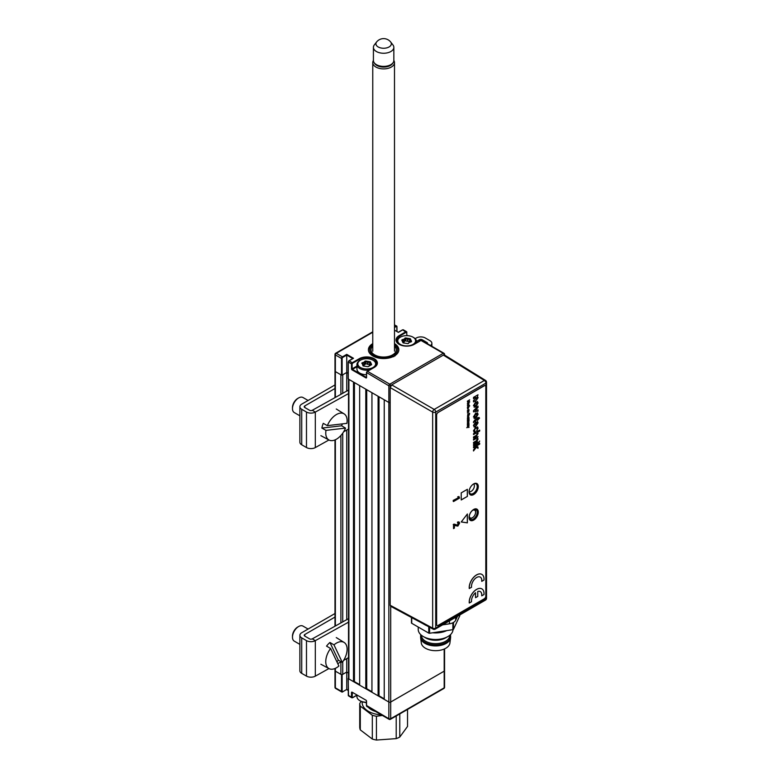 <?xml version="1.0" encoding="UTF-8"?>
<svg xmlns="http://www.w3.org/2000/svg" width="779" height="779" viewBox="0 0 779 779"><rect width="100%" height="100%" fill="white"/><g stroke="black" fill="none" stroke-linecap="round" stroke-linejoin="round"><path stroke-width="1.17" d="M389.773 719.251A1.305 0.75 -120 0 0 390.425 719.319L443.913 688.441A1.305 1.305 0 0 0 444.566 687.312L444.566 670.622A1.305 0.75 180 0 1 444.186 671.157L390.698 702.035L444.186 671.157A1.305 0.75 0 0 0 444.566 670.622L444.566 648.878M366.568 705.501L388.848 718.715L388.848 702.035A1.305 0.75 0 0 0 390.698 702.035A1.305 0.75 180 0 1 388.848 702.035L384.242 699.376L384.242 399.812L388.848 402.47A1.305 0.75 0 0 0 390.182 402.655A1.305 0.75 180 0 1 388.848 402.47L388.848 385.79A1.305 0.75 0 0 0 390.698 385.79L390.698 385.946M379.013 396.793L379.013 695.822L378.097 695.822L378.097 396.258L371.943 392.713L371.943 692.278L378.097 695.822M384.242 698.841L379.013 695.822M366.724 389.695L366.724 688.724L365.799 688.724L365.799 389.159L359.655 385.615L359.655 685.179L365.799 688.724M371.943 691.742L366.724 688.724M354.426 382.596L354.426 681.625L353.5 681.625L353.5 382.061L348.895 379.402L348.895 678.967L353.5 681.625M359.655 684.644L354.426 681.625M348.515 378.867A1.305 0.75 0 0 0 348.895 379.402M348.895 678.967A1.305 0.75 180 0 1 348.515 678.431L348.515 379.178M342.741 661.751L342.741 674.351L346.743 672.043L348.515 673.066L346.743 672.043L342.127 674.711L342.127 691.392A0.867 0.506 120 0 0 342.741 691.742L346.743 689.434L346.743 658.635M342.741 393.307L342.741 374.787L346.743 372.479L348.155 373.297L346.743 372.479L346.743 391.077M346.743 430.057L346.743 619.656M342.741 674.351A1.305 0.75 180 0 1 340.9 674.351L340.9 661.897M334.989 668.499L334.989 687.312A1.305 0.75 0 0 0 335.369 687.838L341.514 691.392L341.514 674.711L335.369 671.157A1.305 0.75 180 0 1 334.989 670.622A1.305 0.75 0 0 0 335.369 671.157L340.9 674.351M372.761 332.253L336.294 353.315A1.305 0.75 60 0 0 335.642 353.247A1.305 0.75 60 0 0 335.369 353.841A1.305 0.75 0 0 0 334.989 354.377A1.305 0.75 0 0 0 335.369 354.912A1.305 0.75 -60 0 1 336.294 353.315L342.439 356.86A1.305 0.75 -60 0 0 341.514 358.457L342.127 358.457L342.127 375.137L341.514 375.137L341.514 358.457L335.369 354.912L335.369 371.593A1.305 0.75 180 0 1 334.989 371.057A1.305 0.75 0 0 0 335.369 371.593L340.9 374.787L340.9 394.33M366.51 700.925L366.568 705.852A1.305 0.75 120 0 0 366.841 706.446L389.12 719.319A1.305 1.305 0 0 0 390.425 719.319A1.305 0.75 -120 0 0 390.698 718.715L444.186 687.838L444.186 649.043M366.568 701.236A0.867 0.506 -120 0 0 365.955 700.175L352.118 692.19A0.867 0.506 -120 0 0 351.504 692.541L352.429 692.365L352.118 697.156A0.867 0.506 120 0 0 352.731 697.517L356.938 695.082M365.955 700.175L352.429 692.365M352.76 358.564L346.743 355.088L342.741 357.395L342.439 356.86L346.743 354.377L353.5 358.282L349.196 360.765A1.305 0.75 120 0 0 348.281 362.362L348.281 379.042L388.848 402.47L388.848 702.035L348.281 678.616L348.281 695.296L352.429 697.692A1.305 0.75 -60 0 1 351.777 697.75A1.305 0.75 -60 0 1 351.504 697.156L352.118 697.156M341.514 674.711L342.127 674.711M342.653 691.947L341.786 691.986A1.305 0.75 -60 0 0 342.439 691.927L346.743 689.434L348.155 690.252M372.761 343.617A15.21 8.783 0 0 0 368.409 349.761A15.21 8.783 0 0 0 372.868 355.974A15.21 8.783 0 0 0 389.451 357.882A15.21 8.783 0 0 0 398.838 349.761A15.21 8.783 0 0 0 394.495 343.617M356.938 366.763L352.429 369.373L351.504 368.837A0.867 0.506 -120 0 0 352.118 369.908L365.955 377.893A0.867 0.506 -120 0 0 366.568 377.533L366.442 377.25M352.429 369.373L366.257 377.357M371.408 364.153A9.776 5.648 0 0 0 370.181 363.822A9.776 5.648 0 0 0 370.103 363.812A9.776 5.648 0 0 0 369.655 363.725A9.776 5.648 0 0 1 370.103 363.812A9.776 5.648 0 0 1 370.171 363.822A9.776 5.648 0 0 1 371.408 364.153M365.867 363.481A9.776 5.648 0 0 0 364.241 363.647A9.776 5.648 0 0 1 365.867 363.481M359.499 360.755L359.187 358.729A10.653 6.144 180 0 1 374.251 358.729A10.653 6.144 180 0 1 374.251 367.425L367.493 371.32L389.773 384.193A1.305 0.75 120 0 0 388.848 385.79L366.568 372.566A0.867 0.506 -60 0 1 367.182 371.505L367.484 371.33A1.305 0.75 120 0 0 366.568 372.927L366.568 372.566M366.442 372.742L366.568 377.182M420.67 340.627L414.214 344.347A10.653 6.144 180 0 1 399.15 344.347A10.653 6.144 180 0 1 399.15 335.652L399.461 336.187A10.215 5.901 0 0 0 396.462 340.355A10.215 5.901 0 0 0 399.16 344.347M399.15 335.652L405.908 331.747A1.305 0.75 -60 0 1 406.56 331.688L403.337 329.819A1.305 0.75 120 0 0 402.685 329.887L402.373 330.062M406.959 335.642L406.56 331.688A1.305 0.75 -60 0 1 406.833 332.282L406.833 332.633A0.867 0.506 120 0 0 406.219 332.282L402.685 329.887L398.381 332.37L394.495 330.13M353.5 358.282L352.887 358.632L353.5 358.282M374.241 367.415A10.215 5.901 0 0 0 376.939 363.423A10.215 5.901 0 0 0 370.629 357.98A10.215 5.901 0 0 0 359.499 359.255L352.731 363.16A0.867 0.506 120 0 0 352.118 364.221L348.281 362.011A0.867 0.506 -60 0 1 348.895 360.94M352.887 369.636L352.887 370.346M346.743 354.377L346.743 372.479L342.127 375.137M335.369 397.417L335.369 371.593L341.514 375.137M390.863 385.693L390.698 385.79A1.305 0.75 60 0 0 389.773 384.193L443.261 353.315A1.305 0.75 120 0 1 443.913 353.247A1.305 1.305 0 0 1 444.566 354.377A1.305 0.75 180 0 0 444.186 353.841A1.305 0.75 120 0 0 443.913 353.247L421.624 340.384A1.305 0.75 120 0 0 420.972 340.442L443.261 353.315A1.305 0.75 60 0 1 444.186 354.903A1.305 0.75 180 0 0 444.566 354.377L444.566 355.068M372.761 344.746A13.915 8.033 0 0 0 374.037 355.575A13.915 8.033 0 0 0 392.83 355.789L393.755 356.704M368.418 349.956A15.21 8.783 180 0 1 372.761 344.006M394.982 355.993L394.057 355.078A13.915 8.033 0 0 0 394.495 344.746M394.495 344.006A15.21 8.783 180 0 1 398.838 349.956M392.83 355.789L391.905 355.253A12.61 7.274 180 0 1 374.709 354.912A12.61 7.274 180 0 1 372.761 346.071M394.495 346.071A12.61 7.274 180 0 1 393.132 354.542L394.057 355.078M391.905 355.253L393.132 354.542M371.943 691.869A9.776 5.648 0 0 0 370.473 691.431M366.442 702.492A8.91 5.141 180 0 1 360.424 700.993L359.801 700.633A9.776 5.648 0 0 0 366.442 702.288M356.938 694.975L356.938 696.64A9.776 5.648 0 0 0 359.801 700.633M396.949 342.088A9.776 5.648 180 0 1 396.901 341.494A9.776 5.648 180 0 1 399.763 337.502L400.377 337.141A8.91 5.141 -0 0 0 400.377 344.425A8.91 5.141 -0 0 0 412.977 344.425A8.91 5.141 -0 0 0 412.977 337.141A8.91 5.141 -0 0 0 400.377 337.141L399.763 337.502M408.196 343.403L409.063 342.487L408.508 343.344A0.867 0.506 180 0 1 407.32 343.539L403.756 342.984A0.867 0.506 180 0 1 402.86 342.478L401.925 340.413A0.867 0.506 180 0 1 402.227 339.722L402.441 340.296L404.204 339.702L404.846 338.222L405.226 338.699L404.359 339.615L404.359 341.738L403.23 342.166M409.063 342.487L408.508 343.344M404.846 338.222A0.867 0.506 180 0 1 406.044 338.028L404.359 341.738M406.044 338.028L409.608 338.583A0.867 0.506 180 0 1 410.494 339.089L411.439 341.144A0.867 0.506 180 0 1 411.137 341.845L409.384 342.429M412.977 337.141L413.6 337.502A9.776 5.648 180 0 1 416.463 341.494A9.776 5.648 180 0 1 416.025 343.149M411.37 341.075A9.776 5.648 -0 0 0 410.144 340.754A9.776 5.648 -0 0 0 410.066 340.735M405.83 340.413A9.776 5.648 -0 0 0 405.226 340.452M404.359 340.55A9.776 5.648 -0 0 0 402.577 340.91M403.298 342.916L403.298 341.66L403.298 342.916M402.295 340.774L403.23 341.533L403.23 342.887M407.816 341.348L409.618 341.319L410.066 342.205L409.618 339.196L407.816 339.216L407.816 341.348L405.226 340.822M411.069 341.864L410.134 340.744L410.134 342.176M407.583 341.309L407.583 339.186L405.83 338.602L405.83 340.725M362.332 363.842L363.267 364.601L363.267 365.955M370.103 364.64L370.103 362.508L370.103 365.166L369.655 364.387L365.867 363.803L364.241 364.903L364.241 362.78L362.264 363.579M362.488 363.861L362.264 362.79L364.017 362.206L364.406 362.683L365.273 361.768L364.893 361.29A0.867 0.506 180 0 1 366.081 361.096L369.645 361.66A0.867 0.506 180 0 1 370.541 362.157L371.476 364.221A0.867 0.506 180 0 1 371.174 364.913L368.555 366.412A0.867 0.506 180 0 1 367.357 366.607L363.793 366.052A0.867 0.506 180 0 1 362.907 365.546L362.264 363.53M364.241 364.903L363.267 365.234M367.63 364.387L367.63 362.254L365.867 361.67L365.867 363.803M369.655 364.387L369.655 362.264L367.854 362.284L367.854 364.416M371.106 364.864L370.171 363.812L370.171 365.147M368.204 366.617L369.042 365.906M359.801 360.57L360.424 360.219A8.91 5.141 0 0 0 360.424 367.493A8.91 5.141 0 0 0 373.024 367.493A8.91 5.141 0 0 0 373.024 360.219A8.91 5.141 0 0 0 360.424 360.219L359.801 360.57A9.776 5.648 180 0 0 356.938 364.562A9.776 5.648 180 0 0 369.597 369.957M356.938 364.562L356.938 369.11A9.776 5.648 0 0 0 366.442 374.748M373.024 360.219L373.638 360.57A9.776 5.648 180 0 1 376.5 364.562A9.776 5.648 180 0 1 376.452 365.156M362.196 701.782A21.471 12.396 0 0 0 362.323 704.109A21.471 12.396 0 0 0 381.486 714.908M360.288 706.095A23.906 13.808 180 0 1 359.908 704.82A23.906 13.808 180 0 1 359.732 703.525L359.732 727.304A23.906 13.808 180 0 0 359.908 728.599A23.906 13.808 180 0 0 360.288 729.874L360.288 706.095L372.313 715.268L372.313 739.047A23.906 13.808 0 0 0 376.442 740.05L376.442 716.271A23.906 13.808 180 0 1 372.313 715.268M376.442 716.271L382.411 715.443M366.237 702.492L366.237 702.57A17.391 10.039 0 0 0 366.373 703.817A17.391 10.039 0 0 0 366.442 704.089M368.263 707.274A17.391 10.039 0 0 0 375.478 711.441M407.524 709.445L407.524 726.456L399.783 737.061A23.906 13.808 180 0 1 396.209 738.619L376.442 740.05M372.313 739.047L360.288 729.874M361.115 701.353L359.732 703.525M396.209 715.979L396.209 738.619M399.783 737.061L399.783 713.915M390.659 41.988L392.957 44.948A10.215 5.901 180 0 1 393.843 47.353A10.215 5.901 180 0 1 379.1 52.641A10.215 5.901 180 0 1 373.414 47.353A10.215 5.901 180 0 1 374.3 44.948L376.588 41.988A7.702 4.45 0 0 0 380.21 47.792A7.702 4.45 0 0 0 388.974 47.013A7.702 4.45 0 0 0 390.659 41.988A7.702 4.45 0 0 0 390.591 41.91A9.007 9.007 0 0 0 376.656 41.91A7.702 4.45 0 0 0 376.588 41.988M373.414 60.489A10.215 5.901 0 0 0 376.403 64.657A10.215 5.901 0 0 0 379.1 65.777A10.215 5.901 0 0 0 390.854 64.657A10.215 5.901 0 0 0 393.843 60.489A10.867 6.271 180 0 1 394.495 62.622A10.867 6.271 180 0 1 391.331 67.043A10.867 6.271 180 0 1 379.48 68.416A10.867 6.271 180 0 1 372.761 62.622A10.867 6.271 180 0 1 373.414 60.48L373.414 47.353M390.854 64.657L389.928 65.193A8.91 5.141 180 0 1 379.685 66.166A8.91 5.141 180 0 1 377.328 65.193L376.403 64.657M374.417 63.041A9.562 5.521 0 0 0 390.406 65.446A9.562 5.521 0 0 0 392.84 63.041M442.608 624.865L449.473 623.804A8.744 5.044 0 0 0 453.397 622.499A8.744 5.044 0 0 0 455.657 620.24L457.497 616.277M473.515 509.69L473.515 509.69A6.115 3.535 -60 0 1 477.848 512.192A6.115 3.535 -60 0 1 473.515 519.69A6.115 3.535 -60 0 1 469.192 517.188A6.115 3.535 -60 0 1 473.515 509.69L473.515 509.69M469.192 517.003A5.687 3.282 120 0 0 470.37 519.427A5.687 3.282 120 0 0 473.213 519.155A5.687 3.282 120 0 0 476.923 514.14A5.687 3.282 120 0 0 476.047 509.593A5.687 3.282 120 0 0 473.359 509.787M469.192 491.306A5.687 3.282 120 0 0 470.37 493.74A5.687 3.282 120 0 0 473.213 493.458A5.687 3.282 120 0 0 476.923 488.443A5.687 3.282 120 0 0 476.047 483.895A5.687 3.282 120 0 0 473.359 484.09A6.115 3.535 -60 0 1 473.515 483.993L473.515 483.993A6.115 3.535 -60 0 1 477.848 486.495A6.115 3.535 -60 0 1 473.515 493.993A6.115 3.535 -60 0 1 469.192 491.491A6.115 3.535 -60 0 1 469.932 488.267M390.649 606.286L390.182 605.273L432.657 628.117A2.181 1.266 118.3 0 0 433.143 629.14L390.649 606.286M433.143 629.14A2.181 2.181 0 0 0 435.266 629.101A2.181 1.266 -120 0 0 435.724 628.108L485.882 599.148L485.882 383.122L435.724 412.081A2.181 1.266 -120 0 0 434.205 409.423A2.181 1.217 120 0 0 432.657 412.101L390.182 387.572L390.182 605.273M390.182 387.572L391.72 384.894L434.205 409.423L484.363 380.464L443.339 355.097L391.72 384.894M443.339 355.097L444.449 355L485.483 380.376A2.181 1.266 121.7 0 0 484.363 380.464A2.181 1.266 -120 0 1 485.882 383.122A2.181 1.266 0 0 0 486.524 382.236A2.181 2.181 0 0 0 485.483 380.376M422.812 623.58L425.188 624.953A8.744 5.044 0 0 0 426.571 625.605M469.211 491.637A4.46 2.571 120 0 0 469.377 491.685A4.46 2.571 120 0 0 473.535 488.832A4.46 2.571 120 0 0 473.651 483.944M469.309 515.951A4.46 2.571 120 0 0 472.464 517.714A4.46 2.571 120 0 0 475.599 512.553A4.46 2.571 120 0 0 475.609 512.261A4.46 2.571 120 0 0 472.512 510.411M472.464 517.714L471.85 518.074A5.326 3.077 -60 0 1 469.523 518.483M474.81 509.33A5.326 3.077 -60 0 1 475.609 511.55L475.609 512.261M459.727 615.605A0.867 0.506 180 0 1 459.727 615.868L453.485 629.296A0.867 0.506 180 0 1 452.872 629.656L429.599 633.259A0.867 0.506 180 0 1 428.762 633.123L411.721 623.288A0.867 0.506 180 0 1 411.497 622.801L411.497 617.494M420.826 634.739A14.996 8.657 0 0 0 420.611 636.19L420.611 637.261A14.996 8.657 0 0 0 420.66 637.894L421.303 643.006A14.343 8.287 0 0 0 430.612 650.163A14.343 8.287 0 0 0 445.754 648.264A14.343 8.287 0 0 0 449.921 643.006L450.574 637.894A14.996 8.657 0 0 0 450.613 637.261L450.613 636.19A14.996 8.657 0 0 0 450.398 634.739M420.66 637.894A14.996 8.657 0 0 0 430.388 645.372A14.996 8.657 0 0 0 446.221 643.376A14.996 8.657 0 0 0 450.574 637.894M420.611 636.19A14.996 8.657 0 0 0 429.872 644.194A14.996 8.657 0 0 0 446.221 642.315A14.996 8.657 0 0 0 450.613 636.19M421.488 635.304L421.488 635.479A14.129 8.16 0 0 0 430.203 643.016A14.129 8.16 0 0 0 445.607 641.253A14.129 8.16 0 0 0 449.736 635.479L449.736 635.304M418.226 627.046L418.226 629.451A17.391 10.039 0 0 0 423.318 636.55L425.626 637.874A14.129 8.16 0 0 0 445.607 637.874L447.906 636.55A17.391 10.039 0 0 0 452.998 629.627M432.686 632.782A17.391 10.039 0 0 0 446.718 630.61M441.138 631.467L438.265 631.915M423.318 636.55A17.391 10.039 0 0 0 447.906 636.55L445.607 637.874M468.88 406.005L468.802 405.109L468.198 405.362L467.371 407.29L469.649 405.606M468.685 405.771L467.682 406.55L468.685 405.771M467.371 405.284L468.9 404.194L468.792 403.074L468.325 404.389L467.838 403.571L467.371 405.314L468.929 404.204L468.822 403.094M468.325 404.359L468.15 403.503M467.906 404.603L467.828 403.882L467.906 404.603M481.763 581.338L483.993 580.053A10.429 6.028 120 0 0 481.87 574.405A10.429 6.028 120 0 0 476.651 574.921A10.429 6.028 120 0 0 469.318 588.534L471.538 587.239A7.303 4.216 -60 0 1 476.651 577.482A7.303 4.216 -60 0 1 480.302 577.112A7.303 4.216 -60 0 1 481.763 581.338L481.704 581.309A7.303 4.216 -60 0 0 480.273 577.103M481.841 574.386A10.429 6.028 120 0 0 481.812 574.366A10.429 6.028 120 0 0 476.592 574.883A10.429 6.028 120 0 0 469.25 588.496L469.318 588.534M470.341 520.382A6.524 3.768 120 0 0 473.515 520.012A6.524 3.768 120 0 0 477.761 514.335A6.524 3.768 120 0 0 476.855 509.086M473.671 509.456A6.524 3.768 120 0 0 469.416 515.201A6.524 3.768 120 0 0 470.409 520.421A6.524 3.768 120 0 0 473.671 520.099A6.524 3.768 120 0 0 477.936 514.354A6.524 3.768 120 0 0 476.933 509.135A6.524 3.768 120 0 0 473.671 509.456M470.341 494.821A6.524 3.768 120 0 0 473.515 494.461A6.524 3.768 120 0 0 477.761 488.784A6.524 3.768 120 0 0 476.855 483.535M473.671 483.895A6.524 3.768 120 0 0 469.416 489.64A6.524 3.768 120 0 0 470.409 494.869A6.524 3.768 120 0 0 473.671 494.548A6.524 3.768 120 0 0 477.936 488.803A6.524 3.768 120 0 0 476.933 483.574A6.524 3.768 120 0 0 473.671 483.895M476.651 589.401A10.429 6.028 120 0 0 469.318 603.014L469.25 602.975A10.429 6.028 120 0 1 476.592 589.372A10.429 6.028 120 0 1 481.812 588.856A10.429 6.028 120 0 1 481.841 588.866A10.429 6.028 120 0 0 476.651 589.401M469.318 603.014L471.538 601.729A7.303 4.216 -60 0 1 475.55 592.741L475.55 597.707L477.761 596.432L477.761 591.456A7.303 4.216 -60 0 1 481.763 595.828L483.993 594.533A10.429 6.028 120 0 0 481.87 588.885L481.812 588.856M454.342 524.277L453.534 524.744L453.534 528.59L454.391 528.104L454.391 525.533L457.886 526.078L459.61 523.108L459.123 522.086L457.886 522.232L457.886 523.206L458.763 523.683L457.633 525.221L454.342 524.277M453.534 524.744L453.534 528.59M461.226 499.962L467.371 496.408L467.371 489.309L461.226 492.864L461.226 499.962M461.226 499.884L467.371 496.408M467.312 496.379L467.312 489.348M438.168 625.391L484.275 598.778A2.171 1.256 120 0 0 485.814 596.11L485.814 386.696A2.171 1.256 120 0 0 485.366 385.702A2.171 1.256 120 0 0 484.275 385.809L438.168 412.432A2.171 1.256 120 0 0 436.63 415.09L436.63 624.505A2.171 1.256 120 0 0 437.087 625.498A2.171 1.256 120 0 0 438.168 625.391M437.009 625.449A2.171 1.256 -60 0 1 436.931 625.41A2.171 1.256 -60 0 1 436.483 624.417L436.63 624.505M436.63 415.09L436.483 624.417M484.275 385.809L484.119 385.722A2.171 1.256 -60 0 1 485.21 385.615A2.171 1.256 -60 0 1 485.288 385.663M484.119 385.722L438.168 412.432M477.196 403.493L475.735 403.055L474.275 405.177L474.596 405.84M477.459 401.477L478.063 402.986L475.745 406.969L474.07 407.183M473.437 405.693L475.823 401.672L478.092 403.006L475.774 406.979L473.437 405.693M453.534 501.54L459.532 498.073L458.928 496.496L458.013 497.031L458.636 497.625L453.534 500.566L453.534 501.179M458.636 497.625L453.232 500.391L453.232 501.355M458.85 496.544L457.701 496.856M467.429 427.35L469.016 427.428L467.867 427.272L469.016 425.772L467.429 427.35M467.371 424.993L468.724 424.945L467.371 426.444L468.9 425.363L469.016 424.049L467.371 424.993M467.371 424.097L468.929 423.357L468.822 422.247L468.52 423.435L468.179 422.676L467.488 423.094L467.371 424.097M468.306 414.662L469.182 413.737L469.007 415.149L469.571 413.415L467.858 414.058L467.575 415.723L468.627 415.382L468.306 414.662M467.371 411.448L468.724 411.39L467.371 412.889L468.471 412.257L469.016 410.494L467.371 411.448M467.371 410.543L469.016 409.598L467.371 410.543M468.062 408.79L468.861 407.057L467.507 407.865L467.595 409.024L468.062 407.651L468.062 408.79M473.515 447.711L473.515 446.795L479.669 443.251L479.669 444.157L476.407 446.046L478.014 447.019L478.014 448.285L476.329 447.263L473.515 450.973L473.515 449.902L475.774 446.922L473.515 447.711M478.881 442.414L479.669 441.05L478.881 442.414M473.515 434.585L473.515 433.679L479.669 430.125L479.669 431.04L477.42 432.335L478.092 433.475L476.349 436.23L473.515 437.866L473.515 436.951L476.31 435.344L477.381 433.679L475.93 433.192L473.515 434.585M474.148 425.13L474.781 427.009L473.437 425.519L475.726 421.751L478.092 422.793L475.774 426.464L475.57 422.754L474.148 425.13M473.437 416.979L475.823 412.958L478.092 414.292L475.774 418.265L473.437 416.979M467.371 522.855L467.371 513.984L461.226 521.969L467.371 522.855M476.3 400.309L473.515 401.915L473.515 400.552L477.225 397.631L475.56 397.553L473.515 398.731L473.515 397.368L478.014 394.768L477.361 396.511L478.092 397.67L476.3 400.309M473.515 411.848L473.515 410.669L478.014 406.102L478.014 407.466L474.956 410.416L478.014 409.832L478.014 411.195L473.515 411.848M474.148 421.76L473.505 422.578L473.437 421.975L474.781 420.027L477.303 418.566L477.303 417.933L479.104 417.534L479.552 418.177L478.014 419.073L478.014 419.891L477.303 420.3L477.303 419.482L474.148 421.76M474.148 430.427L475.171 431.089L475.093 432.043L473.437 430.865L475.745 427.204L478.092 428.177L476.67 431.04L477.381 428.596L475.765 428.099L474.148 430.427M473.515 440.047L473.515 439.142L478.014 436.542L477.381 437.817L478.092 438.986L477.001 441.265L473.515 443.329L473.515 442.414L476.203 440.865L477.381 439.142L475.93 438.655L473.515 440.047L475.901 438.645L477.352 439.132M473.515 445.51L473.515 444.595L478.014 442.005L478.014 442.92L473.515 445.51L477.985 442.9L477.985 442.024M467.371 401.175L468.812 400.718L467.702 401.906L468.812 402.139L467.371 403.347L469.679 402.013L468.169 401.818L469.679 399.841L467.371 401.175M467.371 407.29L469.679 405.956L468.851 406.054L468.831 405.129M468.062 417.641L468.861 415.908L467.507 416.716L467.595 417.875L468.062 416.502L468.062 417.641M467.371 418.498L468.637 418.255L468.919 418.849L469.016 417.544L467.371 418.498M467.371 419.91L468.724 419.891L467.371 421.059L468.724 421.04L467.371 422.578L469.046 420.972L469.016 418.956L467.371 419.91M459.298 522.933L458.821 521.901L457.585 522.057L457.585 523.03L458.451 523.498L457.322 525.046L454.03 524.101L453.232 524.569M480.273 591.582A7.303 4.216 -60 0 1 481.704 595.789L481.773 595.75M475.482 592.79L475.55 597.639M467.566 409.004L468.033 407.67M468.062 408.751L468.831 407.047M468.296 407.485L468.296 408.245L468.296 407.485M475.336 446.659L473.515 447.672M476.329 447.263L473.515 450.914M479.64 443.27L479.64 444.147L476.378 446.026L477.985 447L477.985 448.266M477.352 428.577L475.735 428.08L474.119 430.407L475.141 431.069L475.063 432.024L473.934 432.063M477.527 426.843L478.063 428.158L476.641 431.021M467.371 418.839L468.685 418.43M468.637 418.732L468.987 417.563M477.352 423.172L476.242 422.325L476.242 425.246L477.381 423.192L476.281 422.345L476.281 425.256M475.541 422.773L474.119 425.11L474.752 426.989L473.963 426.931M477.508 421.429L478.063 422.773L475.541 426.561M467.371 401.516L468.724 400.766M467.702 402.217L468.754 402.139M467.371 403.308L469.649 401.662M468.189 401.789L469.649 399.861M479.64 441.07L478.881 442.384M477.985 436.561L477.352 437.798L478.063 438.976L476.972 441.245L473.515 443.29M477.352 433.66L475.901 433.182L473.515 434.555M479.64 430.144L479.64 431.021L477.391 432.316L478.063 433.455L476.32 436.211L473.515 437.827M477.274 419.501L474.723 420.933L473.496 422.549M479.095 417.534L479.523 418.167L477.303 420.261M477.985 417.544L478.014 418.128M477.985 409.842L477.985 411.185L473.515 411.818M477.985 406.132L477.985 407.446L475.307 410.309M477.196 414.779L475.735 414.34L474.275 416.463L474.596 417.125M477.459 412.763L478.063 414.272L475.745 418.245L474.07 418.469M461.246 521.94L467.312 522.816L467.312 514.062M477.225 414.798L475.765 414.36L474.304 416.483L475.774 416.901L477.225 414.798M477.225 403.512L475.765 403.074L474.304 405.197L475.774 405.616L477.225 403.512M477.985 394.787L477.332 396.492L478.063 397.65L476.261 400.299L473.515 401.876M477.196 397.611L475.531 397.533L473.515 398.692M467.371 425.334L468.685 424.925M467.371 426.405L468.87 425.344L468.987 424.068M467.371 424.438L468.9 423.338L468.792 422.228M468.325 423.513L468.15 422.656M467.906 423.757L467.828 423.036L467.906 423.757M466.748 427.7L468.987 427.038M467.887 427.243L468.987 425.801M467.566 417.856L468.033 416.522M468.062 417.602L468.831 415.889M468.296 416.327L468.296 417.096L468.296 416.327M467.371 420.251L468.685 419.871M467.371 421.39L468.685 421.02M467.371 422.539L468.87 421.468L468.987 418.975M468.15 415.246L467.838 414.477L469.27 413.815M468.977 415.129L469.679 413.824L469.26 413.269M467.546 415.704L468.598 415.363L468.598 414.486M348.515 622.158L315.31 640.669A6.3 3.642 180 0 1 306.478 640.62L301.716 637.874A6.3 3.642 180 0 1 299.876 635.304L299.876 670.797A6.3 3.642 0 0 0 301.716 673.368L306.478 676.114A6.3 3.642 0 0 0 315.31 676.162L328.942 668.557M299.876 635.304A6.3 3.642 180 0 1 301.716 632.733L334.989 613.521M347.94 618.984L312.291 638.858A1.957 1.13 180 0 1 309.545 638.848L304.793 636.102A1.957 1.13 180 0 1 304.219 635.304A1.957 1.13 180 0 1 304.793 634.505L334.989 617.075M337.765 663.64L341.153 661.751M343.656 660.358L348.515 657.651M416.463 341.455L419.423 339.741A1.957 1.13 180 0 1 422.189 339.741L426.95 342.487A1.957 1.13 180 0 1 427.525 343.286A1.957 1.13 180 0 1 427.379 343.705M348.515 393.58L315.31 412.091A6.3 3.642 180 0 1 306.478 412.042L301.716 409.296A6.3 3.642 180 0 1 299.876 406.726L299.876 442.219A6.3 3.642 0 0 0 301.716 444.79L306.478 447.536A6.3 3.642 0 0 0 315.31 447.584L328.942 439.979M299.876 406.726A6.3 3.642 180 0 1 301.716 404.155L334.989 384.943M347.94 390.406L312.291 410.28A1.957 1.13 180 0 1 309.545 410.27L304.793 407.524A1.957 1.13 180 0 1 304.219 406.726A1.957 1.13 180 0 1 304.793 405.927L334.989 388.497M415.149 338.661L416.356 337.969A6.3 3.642 180 0 1 425.266 337.969L430.018 340.715A6.3 3.642 180 0 1 431.868 343.286A6.3 3.642 180 0 1 430.534 345.525M359.655 374.251L360.268 373.901M343.656 431.78L348.515 429.073M327.346 425.636L346.889 423.357A15.103 8.715 120 0 0 344.123 413.873A15.103 8.715 120 0 0 327.346 425.636L323.256 423.338A15.249 8.803 120 0 0 322.428 425.724A15.249 8.803 120 0 0 321.893 428.08L341.621 425.782A15.249 8.803 120 0 0 342.302 423.893M341.621 425.782L345.516 428.099A15.103 8.715 120 0 1 329.02 440.028L320.89 435.665M321.893 428.08L325.982 430.378A15.103 8.715 120 0 0 329.02 440.028M325.982 430.378L345.516 428.099M292.476 408.586L292.476 407.524A7.391 4.265 -60 0 1 292.855 405.07A7.391 4.265 -60 0 1 297.705 398.468L298.63 397.942A8.696 5.015 120 0 0 292.914 405.703A8.696 5.015 120 0 0 292.476 408.586A8.696 5.015 120 0 0 294.277 412.568L299.876 415.801M308.094 400.464L302.973 397.514A8.696 5.015 120 0 0 298.63 397.942M336.927 661.868A15.249 8.803 120 0 0 338.329 660.164L329.936 642.471A15.249 8.803 120 0 0 328.173 644.165A15.249 8.803 120 0 0 326.547 646.112L330.588 648.508A15.103 8.715 120 0 0 329.02 668.606A15.103 8.715 120 0 0 338.894 666.026L330.588 648.508M329.936 642.471L333.977 644.866A15.103 8.715 120 0 1 344.123 642.451L336.285 637.582M338.329 660.164L342.283 662.384A15.103 8.715 120 0 0 344.123 642.451M342.283 662.384L333.977 644.866M292.476 637.164L292.476 636.102A7.391 4.265 -60 0 1 295.64 628.731A7.391 4.265 -60 0 1 297.705 627.056L298.63 626.52A8.696 5.015 120 0 0 296.195 628.497A8.696 5.015 120 0 0 292.476 637.164A8.696 5.015 120 0 0 294.277 641.146L299.876 644.379M308.094 629.052L302.973 626.092A8.696 5.015 120 0 0 298.63 626.52M390.698 606.315L390.698 718.715A1.305 0.75 0 0 1 388.848 718.715A1.305 0.75 120 0 0 389.12 719.319M342.741 433.173L342.741 621.885M340.9 622.908L340.9 435.49M335.369 439.755L335.369 625.995M335.369 668.333L335.369 687.838A1.305 0.75 -60 0 0 335.642 688.441L341.786 691.986A1.305 0.75 -60 0 1 341.514 691.392L342.127 691.392M444.566 687.312A1.305 0.75 180 0 1 444.186 687.838A1.305 0.75 -120 0 1 443.913 688.441M351.504 697.156L351.504 692.541M348.281 694.936L348.281 695.296A1.305 0.75 120 0 0 348.544 695.89L351.777 697.75M352.118 364.221L352.118 368.837L356.938 366.062M351.504 368.837L351.504 364.221A1.305 0.75 -60 0 1 352.429 362.624L359.187 358.729M366.568 372.927L366.568 377.533M399.461 337.687L399.461 336.187L406.219 332.282M406.472 338.174L405.83 338.544M405.762 338.583L405.226 338.884M404.827 339.118L404.174 339.498M403.269 340.014L402.168 340.657M342.741 357.395A0.867 0.506 120 0 0 342.127 358.457M394.495 326.81L395.927 325.982L394.495 325.155M396.229 326.518L395.927 325.982A1.305 0.75 -60 0 1 396.569 325.914A1.305 0.75 -60 0 1 396.842 326.518L396.842 326.868A0.867 0.506 120 0 0 396.229 326.518L394.495 327.521M396.842 331.484L396.842 326.868M349.196 360.765L352.731 363.16M402.227 339.722L403.98 339.138M409.618 341.319L409.618 339.196M410.066 341.572L410.066 339.44M364.017 362.206L364.893 361.29M361.962 363.491A0.867 0.506 180 0 1 362.264 362.79M455.657 617.338L455.657 620.24M432.657 628.117A2.181 1.266 0 0 0 435.724 628.108L435.724 412.081A2.181 1.266 180 0 1 432.657 412.101L432.657 628.117M486.524 598.253A2.181 1.266 180 0 1 485.882 599.148A2.181 1.266 -120 0 1 485.424 600.142A2.181 2.181 0 0 0 486.524 598.253L486.524 382.236M449.473 620.902L449.473 623.804M452.872 629.656L452.872 622.781M411.721 617.62L411.721 623.288M428.762 633.123L428.762 626.783M429.599 627.231L429.599 633.259M453.485 622.44L453.485 629.296M459.727 615.868L459.727 614.982M301.716 673.368L301.716 637.874M304.793 636.102L304.793 634.505M312.291 638.858L315.31 640.669L315.31 676.162M306.478 676.114L306.478 640.62M426.95 342.487L426.95 343.451M422.189 339.741L422.189 340.705M301.716 444.79L301.716 409.296M419.423 339.741L419.423 341.192M304.793 407.524L304.793 405.927M312.291 410.28L315.31 412.091L315.31 447.584M306.478 447.536L306.478 412.042M372.761 331.815L335.642 353.247A1.305 1.305 0 0 0 334.989 354.377L334.989 397.631M334.989 439.921L334.989 626.209M366.442 701.061L366.442 705.677M356.938 695.228L352.644 697.711M348.544 695.89L348.155 678.431M346.743 689.581L348.155 690.398M334.989 687.312A1.305 1.305 0 0 0 335.642 688.441M420.757 340.423L413.99 344.328C409.121 346.626 404.243 346.626 399.364 344.328C397.806 343.471 396.842 342.147 396.462 340.355M398.381 332.224L402.47 329.868M348.982 360.745L353.072 358.389M348.155 362.186L348.155 378.867M394.495 324.716L396.969 326.693L396.969 331.562M376.939 363.423L374.037 367.396L367.269 371.301M396.901 341.991L396.901 341.494M416.463 342.906L416.463 341.494M376.5 365.059L376.5 364.562M369.285 365.448L371.038 364.854M393.843 47.353L393.843 60.489M372.761 351.183L372.761 62.622M394.495 351.183L394.495 62.622M485.424 600.142L435.266 629.101M411.468 622.937L411.468 617.484M459.756 615.731L459.756 614.972M431.868 346.295L431.868 343.286M344.123 413.873L336.285 409.004M329.02 668.606L320.89 664.244"/></g></svg>

